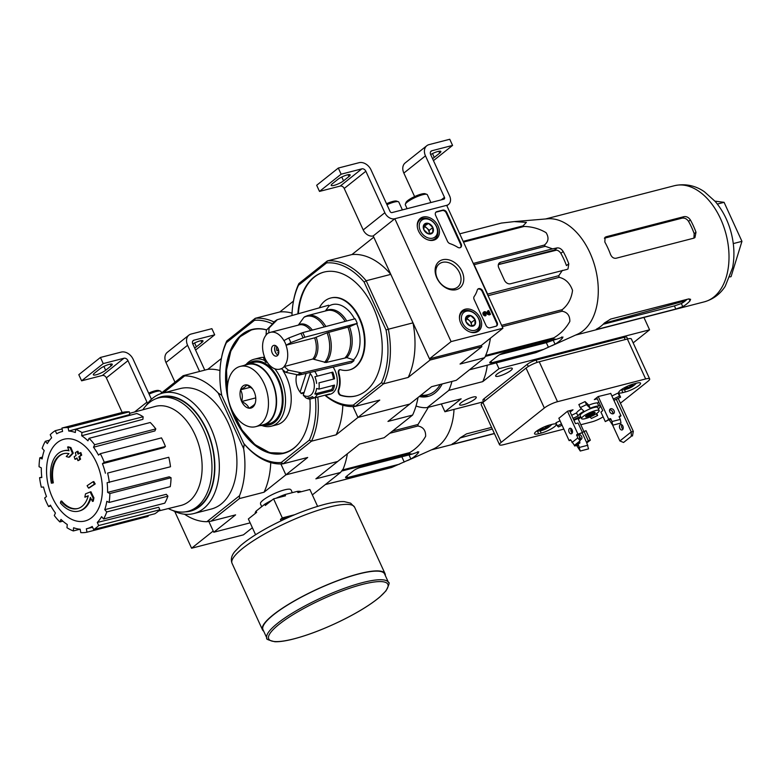 <?xml version="1.0" encoding="UTF-8"?>
<svg xmlns="http://www.w3.org/2000/svg" width="781" height="781" viewBox="0 0 781 781"><rect width="100%" height="100%" fill="white"/><g stroke="black" fill="none" stroke-linecap="round" stroke-linejoin="round"><path stroke-width="1.17" d="M174.759 511.467L191.589 548.233L243.428 534.848L252.37 527.722M184.501 514.21A74.302 46.997 -104.5 0 0 206.877 521.698L239.513 495.71L239.416 498.581L210.977 521.22L235.608 514.864L213.779 532.242L208.859 521.493L213.213 531.012L191.589 548.233M147.629 403.367A8.64 6.443 -128.5 0 1 146.965 402.127L127.977 360.656A3.456 2.577 -128.5 0 0 123.974 358.245L103.238 363.604L100.427 357.464L121.162 352.104A10.368 7.732 -128.5 0 1 133.16 359.309L151.446 399.257M122.197 412.495L106.353 377.867L127.977 360.656M103.238 363.604L81.614 380.825L102.35 375.466A3.456 2.577 -128.5 0 1 106.353 377.867M105.66 370.253L111.068 365.947A7.429 1.562 -24.6 0 0 112.249 364.288A7.429 1.562 -24.6 0 0 107.212 364.981A7.429 1.562 -24.6 0 0 99.929 368.827L94.521 373.123A7.429 1.562 -24.6 0 0 93.339 374.782A7.429 1.562 -24.6 0 0 98.377 374.089A7.429 1.562 -24.6 0 0 105.66 370.253L103.902 366.406M81.614 380.825L78.803 374.675L100.427 357.464M199.585 371.453L187.586 345.261A10.368 7.732 -128.5 0 1 188.904 335.137A10.368 7.732 -128.5 0 1 191.15 334.034L211.885 328.674L214.697 334.824L193.961 340.174A3.456 2.577 -128.5 0 0 193.21 340.545A3.456 2.577 -128.5 0 0 192.77 343.913L204.768 370.116M174.993 382.202L165.963 362.472A10.368 7.732 -128.5 0 1 167.28 352.358L188.904 335.137M195.582 350.044L214.697 334.824M194.625 342.986L196.382 346.823L201.791 342.517A7.429 1.562 -24.6 0 0 202.972 340.858A7.429 1.562 -24.6 0 0 192.79 343.962M196.382 346.823A7.429 1.562 -24.6 0 1 194.645 348.014M161.569 392.892L160.935 391.486A12.096 2.548 155.4 0 0 160.447 391.105L158.68 390.5A10.709 2.255 155.4 0 0 148.644 393.146M160.447 391.105A12.096 2.548 155.4 0 0 149.093 394.112M502.935 328.225L451.096 341.609L394.835 218.729L446.673 205.335L502.935 328.225L481.311 345.436L429.472 358.83L451.096 341.609M429.472 358.83L373.211 235.94L394.835 218.729A8.64 6.443 -128.5 0 1 384.838 212.715L365.85 171.244A3.456 2.577 -128.5 0 0 361.857 168.842L341.121 174.202L338.31 168.052L359.045 162.702A10.368 7.732 -128.5 0 1 371.034 169.907L390.022 211.378A1.728 1.289 -128.5 0 0 392.023 212.578L443.862 199.194A1.728 1.289 -128.5 0 0 444.457 197.32L425.469 155.849A10.368 7.732 -128.5 0 1 426.787 145.735A10.368 7.732 -128.5 0 1 429.023 144.631L449.758 139.272L452.58 145.412L431.834 150.772A3.456 2.577 -128.5 0 0 431.092 151.143A3.456 2.577 -128.5 0 0 430.653 154.511L449.641 195.982A8.64 6.443 -128.5 0 1 448.548 204.417A8.64 6.443 -128.5 0 1 446.673 205.335L394.835 218.729L373.211 235.94A8.64 6.443 -128.5 0 1 363.214 229.936L344.226 188.465L365.85 171.244M489.99 327.786L495.945 326.243A3.456 2.577 -128.5 0 0 496.696 325.882A3.456 2.577 -128.5 0 0 497.136 322.504L482.726 291.03A3.456 2.577 -128.5 0 0 477.982 288.999A3.456 2.577 -128.5 0 0 477.289 290.044A34.559 25.763 -128.5 0 1 474.184 296.507A3.456 2.577 -128.5 0 0 474.126 299.484L485.987 325.384A3.456 2.577 -128.5 0 0 489.99 327.786M461.19 244.004L446.781 212.53A3.456 2.577 -128.5 0 0 442.778 210.128L436.823 211.661A3.456 2.577 -128.5 0 0 436.071 212.032A3.456 2.577 -128.5 0 0 435.632 215.4L447.493 241.309A3.456 2.577 -128.5 0 0 449.973 243.623A34.559 25.763 -128.5 0 1 457.715 247.294A3.456 2.577 -128.5 0 0 460.751 247.372A3.456 2.577 -128.5 0 0 461.19 244.004L460.653 244.433A3.456 2.577 -128.5 0 1 460.458 247.567M442.612 259.761A16.811 12.535 -128.5 0 1 463.787 279.354A16.811 12.535 -128.5 0 1 441.948 284.997A16.811 12.535 -128.5 0 1 442.612 259.761M465.242 309.198A13.033 9.714 -128.5 0 1 479.407 316.549A13.033 9.714 -128.5 0 1 478.509 331.095A13.033 9.714 -128.5 0 1 462.948 326.829A13.033 9.714 -128.5 0 1 462.284 310.711A13.033 9.714 -128.5 0 1 465.242 309.198M423.048 217.04A13.033 9.714 -128.5 0 1 437.214 224.391A13.033 9.714 -128.5 0 1 436.315 238.927A13.033 9.714 -128.5 0 1 420.754 234.671A13.033 9.714 -128.5 0 1 420.09 218.553A13.033 9.714 -128.5 0 1 423.048 217.04M442.378 262.377A14.8 11.032 -128.5 0 1 458.398 270.607A14.8 11.032 -128.5 0 1 457.627 287.115A14.8 11.032 -128.5 0 1 439.771 282.41A14.8 11.032 -128.5 0 1 439.186 263.958A14.8 11.032 -128.5 0 1 442.378 262.377M435.827 212.276A3.456 2.577 -128.5 0 1 436.276 212.09L442.241 210.558A3.456 2.577 -128.5 0 1 446.244 212.959L460.653 244.433M477.728 289.234A3.456 2.577 -128.5 0 1 482.18 291.459L496.589 322.934A3.456 2.577 -128.5 0 1 496.404 326.067M490.488 314.313L489.17 314.948L490.488 314.313L488.769 310.584L487.998 310.779L489.189 313.396L485.255 311.765A2.07 1.542 -128.5 0 0 483.917 311.941A2.07 1.542 -128.5 0 0 483.81 314.255A2.07 1.542 -128.5 0 0 486.055 315.407L485.636 314.479A1.035 0.771 -128.5 0 1 484.562 312.751A1.035 0.771 -128.5 0 1 485.206 312.654L489.707 314.518M488.281 313.015L487.451 311.209L487.998 310.779M486.055 315.407L485.518 315.836A2.07 1.542 -128.5 0 1 483.273 314.684A2.07 1.542 -128.5 0 1 483.38 312.371A2.07 1.542 -128.5 0 1 483.683 312.195M484.366 313.054A1.035 0.771 -128.5 0 1 484.659 313.083L485.206 312.654M489.17 314.948L484.659 313.083M470.679 315.592L475.033 319.624L474.907 324.808L470.416 325.97L466.062 321.938L466.189 316.754L470.679 315.592A5.984 4.461 -128.5 0 1 475.033 319.624A5.984 4.461 -128.5 0 1 474.907 324.808A5.984 4.461 -128.5 0 1 470.416 325.97A5.984 4.461 -128.5 0 1 466.062 321.938A5.984 4.461 -128.5 0 1 466.189 316.754A5.984 4.461 -128.5 0 1 470.679 315.592L465.779 318.804M466.189 311.258A10.709 7.986 -128.5 0 1 479.69 323.744A10.709 7.986 -128.5 0 1 465.769 327.346A10.709 7.986 -128.5 0 1 466.189 311.258M459.531 319.029A12.096 9.021 -128.5 0 1 462.293 311.892A12.096 9.021 -128.5 0 1 464.9 310.604A12.096 9.021 -128.5 0 1 477.992 317.33A12.096 9.021 -128.5 0 1 477.357 330.822A12.096 9.021 -128.5 0 1 469.791 331.915M471.343 325.911L471.363 325.091A5.184 3.866 -128.5 0 1 471.265 325.921M465.759 318.941A5.184 3.866 -128.5 0 1 469.254 320.483L467.077 318.463M469.254 320.483A5.184 3.866 -128.5 0 1 471.363 325.091L471.431 322.494L469.254 320.483M471.431 322.494L475.033 319.624M428.486 223.434L432.84 227.466L432.703 232.65L428.213 233.812L423.858 229.78L423.995 224.596L428.486 223.434A5.984 4.461 -128.5 0 1 432.84 227.466A5.984 4.461 -128.5 0 1 432.703 232.65A5.984 4.461 -128.5 0 1 428.213 233.812A5.984 4.461 -128.5 0 1 423.858 229.78A5.984 4.461 -128.5 0 1 423.995 224.596A5.984 4.461 -128.5 0 1 428.486 223.434L423.585 226.636M423.995 219.1A10.709 7.986 -128.5 0 1 437.487 231.586A10.709 7.986 -128.5 0 1 423.575 235.179A10.709 7.986 -128.5 0 1 423.995 219.1M417.337 226.871A12.096 9.021 -128.5 0 1 420.1 219.734A12.096 9.021 -128.5 0 1 422.706 218.446A12.096 9.021 -128.5 0 1 435.798 225.162A12.096 9.021 -128.5 0 1 435.163 238.654A12.096 9.021 -128.5 0 1 427.597 239.747M429.15 233.744L429.169 232.923A5.184 3.866 -128.5 0 1 429.062 233.763M423.566 226.773A5.184 3.866 -128.5 0 1 427.061 228.316L424.884 226.305M427.061 228.316A5.184 3.866 -128.5 0 1 429.169 232.923L429.238 230.336L427.061 228.316M429.238 230.336L432.84 227.466M341.121 174.202L319.497 191.413L340.233 186.063A3.456 2.577 -128.5 0 1 344.226 188.465M343.542 180.841L348.951 176.535A7.429 1.562 -24.6 0 0 350.132 174.885A7.429 1.562 -24.6 0 0 345.095 175.579A7.429 1.562 -24.6 0 0 337.802 179.415L332.394 183.72A7.429 1.562 -24.6 0 0 331.212 185.38A7.429 1.562 -24.6 0 0 336.25 184.687A7.429 1.562 -24.6 0 0 343.542 180.841L341.785 177.004M319.497 191.413L316.676 185.273L338.31 168.052M414.604 196.578L403.845 173.07A10.368 7.732 -128.5 0 1 405.163 162.946L426.787 145.735M433.455 160.642L452.58 145.412M432.508 153.574L434.265 157.42L439.674 153.115A7.429 1.562 -24.6 0 0 440.855 151.455A7.429 1.562 -24.6 0 0 430.673 154.56M434.265 157.42A7.429 1.562 -24.6 0 1 432.528 158.602M430.907 202.543L427.324 194.723A12.096 2.548 155.4 0 0 426.836 194.342L425.069 193.727A10.709 2.255 155.4 0 0 414.828 196.48A10.709 2.255 155.4 0 0 406.042 202.445L405.359 204.173A12.096 2.548 155.4 0 0 405.329 204.788L407.106 208.683M426.836 194.342A12.096 2.548 155.4 0 0 415.267 197.447A12.096 2.548 155.4 0 0 405.359 204.173M402.391 209.904L398.808 202.084A12.096 2.548 155.4 0 0 398.32 201.703L396.563 201.098A10.709 2.255 155.4 0 0 386.527 203.743M398.32 201.703A12.096 2.548 155.4 0 0 386.966 204.71M454.015 409.4A59.961 37.927 75.5 0 1 442.066 442.651A59.961 37.927 75.5 0 1 433.289 449.036L407.594 460.556M325.326 484.571L391.779 467.409L410.865 458.964A64.53 40.807 -104.5 0 0 418.069 453.224L418.782 451.808L412.183 454.103L409.039 453.663A67.049 42.408 75.5 0 0 409.703 452.609C416.517 448.528 421.838 443.081 425.645 436.286C425.801 430.429 423.224 427.002 417.913 426.006A67.049 42.408 75.5 0 0 418.04 424.464L428.378 407.291M391.779 467.409A67.049 42.408 75.5 0 1 390.764 467.692L325.277 484.601M412.183 454.103L360.197 467.526A5.184 1.093 155.4 0 0 353.608 470.679L346.393 476.42A5.184 1.093 155.4 0 0 345.573 477.572A5.184 1.093 155.4 0 0 347.584 477.572L399.569 464.148M392.521 431.053L418.04 424.464M389.729 433.279L417.913 426.006M342.41 469.986L409.703 452.609M341.58 471.089L409.039 453.663M51.361 483.175A31.103 19.671 75.5 0 1 63.261 450.891A31.103 19.671 75.5 0 1 69.04 450.744A119.132 83.108 -141.8 0 1 67.596 447.035A116.047 30.361 -1.7 0 0 70.124 447.757A118.614 82.747 38.2 0 0 72.487 453.341A119.63 40.27 148.5 0 0 68.738 457.246A118.39 30.976 178.3 0 1 66.248 456.534A119.19 40.124 -31.5 0 1 68.953 453.624A28.341 17.924 75.5 0 0 63.427 453.702A28.341 17.924 75.5 0 0 52.561 483.029A120.957 5.291 167.6 0 1 51.361 483.175M63.261 450.891L64.032 450.696A31.103 19.671 75.5 0 1 68.894 450.403M63.817 453.615A28.341 17.924 75.5 0 0 53.342 482.824L52.561 483.029M67.596 447.035L68.367 446.839A116.047 30.361 -1.7 0 0 70.905 447.562A118.614 82.747 38.2 0 0 73.268 453.136A119.63 40.27 148.5 0 0 69.519 457.041L68.738 457.246M73.268 453.136L72.487 453.341M70.905 447.562L70.124 447.757M88.224 495.896A119.19 9.265 161.9 0 0 85.617 496.96L84.846 497.165A118.39 71.53 -52.7 0 1 85.51 493.865A119.63 9.304 -18.1 0 1 90.186 491.981L90.957 491.786A118.614 91.416 66.5 0 0 93.935 497.858A116.047 70.114 127.3 0 0 93.261 501.207L92.49 501.412A119.132 91.816 -113.5 0 1 90.411 497.438A31.103 19.671 75.5 0 1 78.813 511.125A31.103 19.671 75.5 0 1 60.42 502.964A120.957 53.42 -38.2 0 1 60.889 501.207L61.67 501.012A28.341 17.924 75.5 0 0 77.983 508.48M90.869 498.337A31.103 19.671 75.5 0 1 79.594 510.92L78.813 511.125M93.935 497.858L93.154 498.053A116.047 70.114 127.3 0 0 92.49 501.412M90.186 491.981A118.614 91.416 66.5 0 0 93.154 498.053M60.889 501.207A28.341 17.924 75.5 0 0 77.592 508.587A28.341 17.924 75.5 0 0 88.253 495.769A119.19 9.265 161.9 0 0 84.846 497.165M93.017 481.77L93.798 481.565A117.257 87.413 51.5 0 0 95.214 483.947A119.669 25.177 155.4 0 0 89.298 487.9L88.526 488.096A119.112 88.79 -128.5 0 1 87.111 485.714A120.049 25.256 -24.6 0 1 93.017 481.77A117.257 87.413 51.5 0 0 94.433 484.152A119.669 25.177 155.4 0 0 88.526 488.096M95.214 483.947L94.433 484.152M77.055 458.232A120.049 25.256 155.4 0 0 75.796 459.091L75.015 459.296A119.112 88.79 -128.5 0 1 74.175 456.768A119.669 25.177 -24.6 0 1 76.128 455.43A118.556 88.38 -128.5 0 1 75.298 452.726A119.2 25.08 -24.6 0 1 77.192 451.467A117.96 87.941 51.5 0 0 78.022 454.171A119.669 25.177 -24.6 0 1 80.092 452.814A117.257 87.413 51.5 0 0 80.921 455.343A120.049 25.256 155.4 0 0 78.861 456.7A117.96 87.941 51.5 0 0 79.808 459.374A120.372 25.324 155.4 0 0 77.915 460.644A118.556 88.38 -128.5 0 1 76.968 457.969A120.049 25.256 155.4 0 0 75.015 459.296M80.092 452.814L80.873 452.609A117.257 87.413 51.5 0 0 81.702 455.147A120.049 25.256 155.4 0 0 79.642 456.504A117.96 87.941 51.5 0 0 80.58 459.179A120.372 25.324 155.4 0 0 78.696 460.439L77.915 460.644M80.58 459.179L79.808 459.374M79.642 456.504L78.861 456.7M81.702 455.147L80.921 455.343M78.715 453.712A117.96 87.941 51.5 0 1 77.963 451.262L77.192 451.467M213.779 532.242L250.145 522.85M312.351 494.9L340.506 472.476L343.201 468.932A74.302 46.997 -104.5 0 0 347.369 453.771M340.506 472.476L315.885 478.841L337.704 461.464L285.866 474.848L280.877 463.953L285.866 474.848L264.037 492.225A74.302 46.997 -104.5 0 0 270.753 462.606M260.503 502.993A16.811 3.534 -24.6 0 1 274.268 493.631A16.811 3.534 -24.6 0 1 290.356 489.326M239.416 498.581L264.037 492.225M221.374 358.518L207.785 369.345L183.154 375.7L160.456 393.78M145.715 406.042A62.207 39.343 75.5 0 1 152.881 398.037A62.207 39.343 75.5 0 1 162.643 393.107L180.216 388.567A62.207 39.343 75.5 0 1 233.87 438.961A62.207 39.343 75.5 0 1 211.329 509.027L193.756 513.566A62.207 39.343 75.5 0 1 172.679 510.452M239.513 495.71A74.302 46.997 -104.5 0 0 243.652 448.636L218.172 392.999A74.302 46.997 -104.5 0 0 184.667 375.895L163.258 392.941M218.172 392.999L221.736 395.323M381.411 382.729L383.588 383.793L355.15 406.432L353.324 405.095L381.411 382.729A72.574 45.903 75.5 0 0 386.048 329.972L388.382 329.211A74.302 46.997 75.5 0 1 383.588 383.793L408.209 377.428L430.038 360.061L481.877 346.666L460.048 364.044L484.679 357.688L456.241 380.327L431.61 386.683L409.791 404.06L357.952 417.454L409.791 404.06L387.962 421.437L412.593 415.082L384.154 437.721L359.533 444.086L337.704 461.464L285.866 474.848L307.685 457.471L283.064 463.826L311.502 441.187L309.325 440.123L281.238 462.489L283.064 463.826A74.302 46.997 75.5 0 1 244.209 443.998L243.652 448.636M219.978 370.526A74.302 46.997 -104.5 0 0 207.785 369.345M183.154 375.7L184.667 375.895M210.977 521.22L206.877 521.698M162.643 393.107A62.207 39.343 75.5 0 1 216.298 443.501A62.207 39.343 75.5 0 1 193.756 513.566M142.825 409.781A58.585 37.049 75.5 0 1 149.386 402.547A58.585 37.049 75.5 0 1 158.572 397.9A58.585 37.049 75.5 0 1 209.093 445.355A58.585 37.049 75.5 0 1 187.87 511.34A58.585 37.049 75.5 0 1 168.335 508.568M158.572 397.9L161.169 397.236A58.585 37.049 75.5 0 1 211.69 444.692A58.585 37.049 75.5 0 1 190.457 510.667L187.87 511.34M156.083 398.691A59.034 37.332 75.5 0 1 211.963 444.614A59.034 37.332 75.5 0 1 185.302 511.848M96.473 462.596A42.213 26.7 75.5 0 1 91.641 517.647A42.213 26.7 75.5 0 1 52.454 497.643A42.213 26.7 75.5 0 1 57.286 442.602A42.213 26.7 75.5 0 1 96.473 462.596M68.132 427.627L129.304 411.831L129.802 414.565L68.748 431.024L68.132 427.627A53.567 33.876 -104.5 0 0 61.963 428.047L62.578 431.444A50.111 31.699 75.5 0 0 61.728 431.659A50.111 31.699 75.5 0 0 56.691 433.777L55.275 430.692A53.567 33.876 -104.5 0 0 50.228 434.714L51.644 437.799A50.111 31.699 75.5 0 0 47.338 443.588L45.337 441.285A53.567 33.876 -104.5 0 0 42.184 448.284L44.185 450.588A50.111 31.699 75.5 0 0 42.115 458.955L39.831 457.793A53.567 33.876 -104.5 0 0 39.05 466.716L41.325 467.878A50.111 31.699 75.5 0 0 41.813 477.542L39.597 477.699A53.567 33.876 -104.5 0 0 41.305 487.178L43.521 487.032A50.111 31.699 75.5 0 0 46.489 496.531L44.673 497.975A53.567 33.876 -104.5 0 0 48.617 506.576L50.423 505.131A50.111 31.699 75.5 0 0 55.422 513.019L54.289 515.528A53.567 33.876 -104.5 0 0 59.854 521.942L60.986 519.424A50.111 31.699 75.5 0 0 67.254 524.5L66.971 527.702A53.567 33.876 -104.5 0 0 73.326 530.943L73.599 527.741A50.111 31.699 75.5 0 0 80.179 529.215L80.794 532.622A53.567 33.876 -104.5 0 0 86.964 532.203L86.349 528.796A50.111 31.699 75.5 0 0 86.789 528.698L92.607 527.263M93.652 529.557A53.567 33.876 -104.5 0 0 98.699 525.535L159.871 509.739A53.567 33.876 -104.5 0 1 154.823 513.761L93.652 529.557L92.236 526.472A50.111 31.699 75.5 0 1 86.789 528.698M98.699 525.535L97.283 522.45L158.738 507.26L159.871 509.739M103.59 518.965A53.567 33.876 -104.5 0 0 106.743 511.955L167.915 496.16A53.567 33.876 -104.5 0 1 164.762 503.169L103.59 518.965L101.598 516.661A50.111 31.699 75.5 0 1 97.283 522.45M106.743 511.955L104.752 509.661L166.314 494.314L167.915 496.16M109.096 502.456A53.567 33.876 -104.5 0 0 109.877 493.533L171.049 477.738A53.567 33.876 -104.5 0 1 170.268 486.661L109.096 502.456L106.821 501.295A50.111 31.699 75.5 0 1 104.752 509.661M109.877 493.533L107.602 492.372L169.223 476.8L171.049 477.738M109.33 482.551A53.567 33.876 -104.5 0 0 107.622 473.061L168.794 457.266A53.567 33.876 -104.5 0 1 170.502 466.755L107.114 482.697A50.111 31.699 75.5 0 1 107.602 492.372M107.622 473.061L168.794 457.266M102.438 463.719L104.254 462.274L165.426 446.478L163.971 447.64L102.438 463.719A50.111 31.699 75.5 0 1 105.406 473.218M104.254 462.274A53.567 33.876 -104.5 0 0 100.31 453.673L98.504 455.118A50.111 31.699 75.5 0 0 93.515 447.23L94.638 444.721A53.567 33.876 -104.5 0 0 89.073 438.307L87.941 440.816A50.111 31.699 75.5 0 0 81.683 435.749L81.956 432.547A53.567 33.876 -104.5 0 0 75.611 429.306L75.327 432.508A50.111 31.699 75.5 0 0 68.748 431.024M129.587 413.354L155.292 406.423A51.146 32.353 75.5 0 1 199.624 447.806A51.146 32.353 75.5 0 1 180.87 505.473L158.582 510.969M81.956 432.547L143.128 416.751L142.903 419.329L81.683 435.749M94.638 444.721L155.809 428.915L154.902 430.936L93.515 447.23M147.98 515.528L148.136 516.407L86.964 532.203M80.023 529.206L73.326 530.943M62.87 521.161L59.854 521.942M50.892 505.99L48.617 506.576M41.764 477.142L39.597 477.699M42.438 457.119L39.831 457.793M49.593 440.181L45.337 441.285M62.129 428.925L55.275 430.692M129.304 411.831A53.567 33.876 -104.5 0 0 123.134 412.251L61.963 428.047M143.128 416.751A53.567 33.876 -104.5 0 0 136.782 413.51L75.611 429.306M155.809 428.915A53.567 33.876 -104.5 0 0 150.245 422.511L89.073 438.307M165.426 446.478A53.567 33.876 -104.5 0 0 161.482 437.877L100.31 453.673M491.581 427.392L466.521 433.865L460.273 437.76A59.961 37.927 75.5 0 1 453.058 443.501C451.467 444.35 451.75 444.487 453.907 443.911L494.363 433.465M453.058 443.501C451.467 444.35 451.75 444.487 453.907 443.911L453.585 443.208M492.333 429.042L460.087 437.956M301.202 491.737A25.578 5.379 155.4 0 0 297.395 491.347L284.948 494.558L285.514 495.789L273.584 498.864L282.312 517.91L280.418 519.424L281.062 520.82M273.584 498.864L265.296 505.463L264.739 504.233L256.09 511.125L256.646 512.356L248.358 518.955L255.582 534.741M317.594 506.352L309.881 489.492L297.951 492.577L297.395 491.347M282.312 517.91L294.632 514.728M284.948 494.558A25.578 5.379 155.4 0 0 276.025 498.239M271.817 500.279A25.578 5.379 155.4 0 0 264.739 504.233M256.09 511.125A25.578 5.379 155.4 0 0 255.241 513.478M388.518 582.528L384.584 573.928A66.873 14.068 155.4 0 0 358.645 573.996A66.873 14.068 155.4 0 0 292.914 601.848A66.873 14.068 155.4 0 0 262.972 629.603L266.907 638.204C265.628 638.926 268.283 640.098 274.853 641.728C279.042 641.875 284.509 641.152 291.264 639.551C305.849 635.978 322.065 629.925 339.93 621.364C357.044 613.026 370.311 604.924 379.732 597.084L386.009 590.827C389.055 584.823 389.895 582.06 388.518 582.528A66.873 14.068 155.4 0 0 362.579 582.597A66.873 14.068 155.4 0 0 296.848 610.449A66.873 14.068 155.4 0 0 266.907 638.204M385.306 575.519A67.391 14.175 155.4 0 0 385.053 573.703A67.391 14.175 155.4 0 0 358.918 573.781A67.391 14.175 155.4 0 0 292.67 601.848A67.391 14.175 155.4 0 0 262.494 629.818A67.391 14.175 155.4 0 0 263.705 631.194M280.418 519.424L288.765 517.266M281.238 462.489A72.574 45.903 75.5 0 1 243.682 443.325L221.755 395.44A72.574 45.903 75.5 0 1 221.091 360.197L221.277 359.123A74.302 46.997 75.5 0 1 226.802 340.946L226.383 342.683L254.479 320.317L255.241 318.306L279.862 311.941L293.461 301.115M226.802 340.946L255.241 318.306A74.302 46.997 75.5 0 1 273.965 321.957M309.92 399.071A63.935 40.436 75.5 0 1 283.845 453.312A63.935 40.436 75.5 0 1 228.706 401.512A63.935 40.436 75.5 0 1 251.872 329.494A63.935 40.436 75.5 0 1 266.624 329.885M254.479 320.317A72.574 45.903 75.5 0 1 272.247 323.754M221.091 360.197A72.574 45.903 75.5 0 1 226.383 342.683M315.407 397.666A72.574 45.903 75.5 0 1 309.325 440.123M244.209 443.998L243.682 443.325M324.857 395.225A74.302 46.997 75.5 0 0 355.15 406.432L379.771 400.077L357.952 417.454L352.963 406.559L357.952 417.454L336.123 434.832L311.502 441.187A74.302 46.997 75.5 0 0 317.799 397.051M279.862 311.941A74.302 46.997 75.5 0 1 292.055 313.132M342.839 405.212A74.302 46.997 75.5 0 1 336.123 434.832M412.593 415.082A74.302 46.997 -104.5 0 0 418.02 397.519M232.279 410.718L242.012 430.058L254.996 444.643L269.67 452.687L284.235 453.205A63.935 40.436 75.5 0 1 245.83 435.115M227.417 363.819A63.935 40.436 75.5 0 1 252.263 329.397L239.767 336.904L230.825 351.04L226.529 370.096L227.369 391.73M283.064 370.829A34.559 21.858 75.5 0 1 286.393 376.92A34.559 21.858 75.5 0 1 277.021 424.727L271.31 426.201A34.559 21.858 75.5 0 1 261.84 425.489M246.093 364.493A34.559 21.858 75.5 0 1 254.03 359.28L259.731 357.805A34.559 21.858 75.5 0 1 263.343 357.366M274.844 368.817A34.559 21.858 75.5 0 1 280.691 378.394A34.559 21.858 75.5 0 1 271.31 426.201M254.03 359.28A34.559 21.858 75.5 0 1 264.613 360.451M248.065 363.848A32.831 20.765 75.5 0 1 278.495 379.439A32.831 20.765 75.5 0 1 281.414 411.851A32.831 20.765 75.5 0 1 263.88 425.089M419.26 396.523A44.927 28.419 -104.5 0 0 428.134 396.416A44.927 28.419 -104.5 0 0 442.144 383.969M451.935 381.44A55.832 35.311 75.5 0 1 448.811 390.383L427.187 407.604A55.832 35.311 75.5 0 1 416.029 405.993M579.326 441.45L579.971 442.866L577.647 444.438A0.693 0.517 -128.5 0 1 578.448 444.916L580.263 451.027L588.552 448.88L586.746 442.778A0.693 0.517 -128.5 0 1 586.98 442.026L588.269 440.728L590.338 440.191L585.984 430.673L582.382 432.42M588.269 440.728L583.905 431.2M577.628 442.807L577.901 443.403L574.65 445.99L574.308 445.238M579.971 442.866L577.901 443.403M590.338 440.191L586.785 442.856M580.263 451.027L577.013 446.068A0.693 0.517 51.5 0 0 576.212 445.59L574.65 445.99M610.693 393.331L620.973 415.795L619.274 417.152M620.973 415.795L619.421 416.205A0.693 0.517 51.5 0 0 619.187 416.947L620.309 419.407L612.011 421.545L610.888 419.094A0.693 0.517 51.5 0 0 610.088 418.606L605.295 421.594L600.931 412.075L602.737 410.64L596.782 397.636M608.965 419.778L605.295 421.594M611.972 410.865L612.929 412.954M576.69 434.607L578.77 434.07L580.185 440.767L577.745 437.965L576.69 434.607L582.441 432.537L578.623 434.295M558.835 418.157L569.124 440.63L570.315 439.713L570.852 440.094L574.416 445.355L580.185 440.767M569.124 440.63L570.882 440.172M582.441 432.537L578.077 423.009L575.49 423.683L569.544 410.699M572.473 432.254L570.95 428.935M570.023 411.733L570.843 411.519L570.364 410.484M570.843 411.519L573 409.8L567.562 411.206L558.893 418.294M610.752 393.478L598.1 396.582L594.312 399.599L597.319 398.818M578.321 419.299L580.781 417.337L573.928 420.276M552.216 424.327L549.619 425.001A10.543 2.216 155.4 0 0 539.261 429.394A10.543 2.216 155.4 0 0 534.536 433.767A10.543 2.216 155.4 0 0 538.626 433.758L541.223 433.084A10.543 2.216 155.4 0 0 551.581 428.691A10.543 2.216 155.4 0 0 556.297 424.317A10.543 2.216 155.4 0 0 552.216 424.327M636.466 383.178L633.879 383.852A10.543 2.216 155.4 0 0 623.511 388.245A10.543 2.216 155.4 0 0 618.796 392.618A10.543 2.216 155.4 0 0 622.887 392.609L625.474 391.935A10.543 2.216 155.4 0 0 635.832 387.542A10.543 2.216 155.4 0 0 640.557 383.168A10.543 2.216 155.4 0 0 636.466 383.178M620.426 403.211L648.015 381.235A10.368 2.177 155.4 0 0 649.665 378.931A10.368 2.177 155.4 0 0 645.653 378.941L557.517 401.698A10.368 2.177 155.4 0 0 544.337 408.014L501.158 442.388A10.368 2.177 155.4 0 0 499.508 444.701A10.368 2.177 155.4 0 0 503.53 444.692L563.853 429.111M580.8 424.737L591.656 421.925A10.368 2.177 155.4 0 0 603.117 416.839M581.464 408.775A12.096 2.548 155.4 0 0 576.563 412.915L571.643 415.277M560.055 420.822L555.916 422.804L557.322 425.879L558.444 426.963L562.076 425.225M598.881 402.235L597.406 402.937A12.096 2.548 155.4 0 0 588.786 405.163L585.067 401.571L578.858 404.538L580.263 407.614L583.973 411.216A12.096 2.548 155.4 0 0 577.979 415.99L573.049 418.352M613.925 400.389L620.583 397.197L619.177 394.132L618.064 393.048L611.904 395.996M616.297 399.257L631.243 431.913L631.312 436.306L623.56 442.476L619.889 440.953L631.243 431.913L633.323 431.385L618.191 398.349M623.56 442.476L631.312 436.306M632.464 436.003L633.323 431.385M612.646 425.137L619.889 440.953M588.786 405.163L590.192 408.238L586.472 404.636L585.067 401.571M576.563 412.915L577.979 415.99M561.461 423.898L557.322 425.879M573.654 419.68L579.092 417.074A12.096 2.548 155.4 0 0 580.791 416.956M589.958 417.015L591.432 418.44L597.65 415.463L596.01 413.881M597.65 415.463L596.704 413.413M598.392 408.902A12.096 2.548 155.4 0 0 599.935 407.086L600.901 406.628M597.406 402.937L598.822 406.013A12.096 2.548 155.4 0 0 590.192 408.238M620.583 397.197L619.47 396.123L613.319 399.062M600.286 405.3L598.822 406.013M619.47 396.123L618.064 393.048M463.153 404.763A9.157 1.923 155.4 0 0 472.154 400.946A9.157 1.923 155.4 0 0 476.254 397.148A9.157 1.923 155.4 0 0 467.126 399.208A9.157 1.923 155.4 0 0 459.599 404.773A9.157 1.923 155.4 0 0 463.153 404.763M499.196 376.061A9.157 1.923 155.4 0 0 508.197 372.254A9.157 1.923 155.4 0 0 512.297 368.447A9.157 1.923 155.4 0 0 503.169 370.506A9.157 1.923 155.4 0 0 495.642 376.071A9.157 1.923 155.4 0 0 499.196 376.061M448.811 390.383L482.765 381.616L498.981 368.7L649.577 329.816L633.166 342.879M427.187 407.604L461.141 398.837L444.916 411.753L483.595 401.756M627.612 338.944L626.87 337.333A6.912 1.455 155.4 0 0 624.195 337.333L536.059 360.1A6.912 1.455 155.4 0 0 527.273 364.307L484.025 398.74A6.912 1.455 155.4 0 0 482.922 400.282L483.634 401.844M649.577 329.816L643.915 317.437M498.981 368.7L496.316 362.872M444.916 411.753L441.343 403.943M649.665 378.931L631.38 338.993A10.368 2.177 155.4 0 0 627.368 339.003L539.232 361.759A10.368 2.177 155.4 0 0 526.052 368.076L482.873 402.459A10.368 2.177 155.4 0 0 481.223 404.763L499.508 444.701M586.472 404.636L580.263 407.614M599.164 410.581L597.758 407.516A9.675 2.04 155.4 0 0 588.103 409.693A9.675 2.04 155.4 0 0 580.156 415.57L581.562 418.636A9.675 2.04 155.4 0 0 585.311 418.626A9.675 2.04 155.4 0 0 594.829 414.604A9.675 2.04 155.4 0 0 599.164 410.581A9.675 2.04 155.4 0 0 589.518 412.758A9.675 2.04 155.4 0 0 581.562 418.636M587.654 416.761A5.184 1.093 155.4 0 0 593.179 414.35A5.184 1.093 155.4 0 0 594.868 412.29A5.184 1.093 155.4 0 0 589.909 413.618A5.184 1.093 155.4 0 0 585.662 416.507A5.184 1.093 155.4 0 0 587.654 416.761M586.365 415.707A4.247 0.898 155.4 0 0 587.761 415.541A4.247 0.898 155.4 0 0 593.804 412.3M622.838 426.035A2.851 1.806 75.5 0 1 622.067 429.98A2.851 1.806 75.5 0 1 619.86 428.408A2.851 1.806 75.5 0 1 620.641 424.464A2.851 1.806 75.5 0 1 622.838 426.035M621.813 424.727A2.851 1.806 -104.5 0 0 621.94 427.871A2.851 1.806 -104.5 0 0 622.965 429.179M624.517 388.518A20.033 12.672 -104.5 0 0 625.913 387.405A20.696 15.425 51.5 0 0 629.193 387.21A20.696 13.092 -104.5 0 0 631.019 384.955A20.033 14.937 51.5 0 0 633.03 384.437A20.696 13.092 75.5 0 1 631.204 386.693A20.696 15.425 51.5 0 0 633.947 385.326A20.033 12.672 75.5 0 1 632.678 386.351A20.033 12.672 75.5 0 1 632.551 386.439A20.696 15.425 -128.5 0 1 632.376 386.556A20.696 15.425 -128.5 0 1 629.808 387.806A20.696 13.092 75.5 0 1 627.934 388.733A20.696 13.092 75.5 0 1 627.446 388.889A20.033 14.937 -128.5 0 1 626.713 389.114A20.033 14.937 -128.5 0 1 625.435 389.407A20.696 13.092 -104.5 0 0 627.797 388.323A20.696 15.425 -128.5 0 1 624.517 388.518M540.003 429.726A20.033 12.672 -104.5 0 0 541.399 428.613A20.696 15.425 51.5 0 0 544.679 428.427A20.696 13.092 -104.5 0 0 546.505 426.172A20.033 14.937 51.5 0 0 548.516 425.655A20.696 13.092 75.5 0 1 546.69 427.91A20.696 15.425 51.5 0 0 549.433 426.543A20.033 12.672 75.5 0 1 548.164 427.568A20.033 12.672 75.5 0 1 548.037 427.656A20.696 15.425 -128.5 0 1 547.862 427.763A20.696 15.425 -128.5 0 1 545.294 429.023A20.696 13.092 75.5 0 1 543.42 429.94A20.696 13.092 75.5 0 1 542.932 430.097A20.033 14.937 -128.5 0 1 542.199 430.331A20.033 14.937 -128.5 0 1 540.921 430.624A20.696 13.092 -104.5 0 0 543.283 429.54A20.696 15.425 -128.5 0 1 540.003 429.726M627.377 387.405L627.797 388.323M629.427 386.985L629.808 387.806M630.657 385.502L631.204 386.693M542.863 428.623L543.283 429.54M544.913 428.193L545.294 429.023M546.144 426.719L546.69 427.91M578.594 434.509A2.851 2.128 -128.5 0 1 581.513 436.276A2.851 2.128 -128.5 0 1 581.279 439.322A2.851 2.128 -128.5 0 1 580.664 439.625A2.851 2.128 -128.5 0 1 580.058 439.683M586.463 442.163L582.157 432.762M577.774 418.118L583.807 431.288M587.868 445.238L579.58 447.376M580.381 439.674A2.851 2.128 51.5 0 0 579.424 436.579M613.105 413.793A2.851 2.128 51.5 0 0 613.72 413.491A2.851 2.128 51.5 0 0 613.602 409.937A2.851 2.128 51.5 0 0 610.166 409.029A2.851 2.128 51.5 0 0 610.02 412.212A2.851 2.128 51.5 0 0 613.105 413.793M598.246 396.543L608.536 419.016M620.309 419.407L620.993 423.048L612.704 425.196L609.444 420.237A0.693 0.517 51.5 0 0 608.653 419.758L610.088 418.606M612.011 421.545L612.704 425.196M612.821 413.842A2.851 2.128 51.5 0 0 612.167 411.089A2.851 2.128 51.5 0 0 609.619 409.83M572.122 429.862A2.851 1.806 75.5 0 1 571.35 433.806A2.851 1.806 75.5 0 1 568.89 431.493A2.851 1.806 75.5 0 1 569.925 428.281A2.851 1.806 75.5 0 1 572.122 429.862M577.745 437.965L571.975 442.554M567.484 411.265L577.774 433.738M571.096 428.554A2.851 1.806 -104.5 0 0 571.223 431.688A2.851 1.806 -104.5 0 0 572.248 432.996M487.256 365.205A55.832 35.311 75.5 0 1 482.765 381.616M254.079 391.535L254.147 391.681A11.92 7.537 -104.5 0 1 255.582 401.678A11.92 7.537 -104.5 0 1 255.231 403.191L255.192 403.328A11.92 7.537 -104.5 0 1 249.051 408.219L248.934 408.199A11.92 7.537 -104.5 0 1 241.719 401.58L241.651 401.434A11.92 7.537 -104.5 0 1 240.568 389.924L240.607 389.787A11.92 7.537 -104.5 0 1 246.747 384.896L246.864 384.906A11.92 7.537 -104.5 0 1 252.136 388.352A11.92 7.537 -104.5 0 1 254.079 391.535M235.237 368.905A31.103 19.671 -104.5 0 0 230.092 405.554A31.103 19.671 -104.5 0 0 255.68 426.67A31.103 19.671 -104.5 0 0 266.946 391.632A31.103 19.671 -104.5 0 0 240.118 366.435A31.103 19.671 -104.5 0 0 235.237 368.905M246.747 384.896C246.22 386.126 244.18 387.757 240.607 389.787M252.448 388.753L246.864 384.906M249.051 408.219C252.614 406.198 254.655 404.568 255.192 403.328M241.719 401.58C245.624 403.386 248.036 405.593 248.934 408.199M240.568 389.924C242.442 393.341 242.803 397.178 241.651 401.434M255.68 426.67L263.451 424.669A31.103 19.671 -104.5 0 0 274.727 389.631A31.103 19.671 -104.5 0 0 247.899 364.434L240.118 366.435M250.76 387.191L240.558 389.826M255.738 397.89L241.651 401.522M259.956 425.567A31.621 20.003 -104.5 0 0 263.578 425.167L269.279 423.692A31.621 20.003 -104.5 0 0 274.248 421.184A31.621 20.003 -104.5 0 0 279.471 383.92A31.621 20.003 -104.5 0 0 253.474 362.452L247.762 363.926A31.621 20.003 -104.5 0 0 244.404 365.332M263.578 425.167A31.621 20.003 -104.5 0 0 268.547 422.658A31.621 20.003 -104.5 0 0 273.77 385.394A31.621 20.003 -104.5 0 0 247.762 363.926M459.716 233.831L501.334 223.083L514.249 221.599L526.394 222.37L523.016 225.885A67.049 42.408 75.5 0 1 524.11 226.451C532.076 226.656 539.398 228.726 546.075 232.67C549.102 237.551 548.545 241.68 544.396 245.049A67.049 42.408 75.5 0 1 545.284 246.308L552.558 248.846L500.572 262.27A5.184 3.866 51.5 0 0 499.45 262.826A5.184 3.866 51.5 0 0 498.795 267.883L504.419 280.174A5.184 3.866 51.5 0 0 510.423 283.776L566.977 269.425L568.002 268.937L568.793 263.783A64.53 40.807 -104.5 0 0 563.169 251.492L560.865 253.327C559.137 250.779 556.99 249.695 554.432 250.066L498.385 264.544M562.408 270.353L558.747 275.722A67.049 42.408 75.5 0 1 559.176 277.333C565.503 278.846 569.964 283.2 572.541 290.405C571.467 298.557 568.021 304.98 562.213 309.676A67.049 42.408 75.5 0 1 562.076 311.219C567.338 312.185 569.925 315.592 569.837 321.421C566.088 328.205 560.768 333.672 553.866 337.822A67.049 42.408 75.5 0 1 553.202 338.876L556.355 339.305L562.955 337.021L562.242 338.427L561.588 336.992M514.62 221.57L547.647 218.797A59.961 37.927 75.5 0 1 592.935 260.18A59.961 37.927 75.5 0 1 586.228 327.864A59.961 37.927 75.5 0 1 577.462 334.239L551.767 345.768M556.355 339.305L504.37 352.739A5.184 1.093 155.4 0 0 497.77 355.892L490.566 361.632A5.184 1.093 155.4 0 0 489.746 362.784A5.184 1.093 155.4 0 0 491.747 362.774L543.742 349.351L555.037 344.167A64.53 40.807 -104.5 0 0 562.242 338.427M543.742 349.351L535.951 352.612A67.049 42.408 75.5 0 1 534.936 352.895L469.449 369.813M552.558 248.846L557.126 247.919C559.45 247.714 561.461 248.905 563.169 251.492M463.162 241.349L523.016 225.885M463.504 242.1L524.11 226.451M473.266 263.422L544.396 245.049M473.296 263.48A67.049 42.408 75.5 0 1 474.135 264.681L545.284 246.308M488.018 295.638A67.049 42.408 75.5 0 0 487.608 294.095L558.747 275.722M488.047 295.706L559.176 277.333M501.617 325.326L562.213 309.676M502.232 326.673L562.076 311.219M485.684 355.433L553.866 337.822M485.255 356.419L553.202 338.876M469.488 369.774L535.951 352.612M487.608 294.095L474.135 264.681M499.557 354.73L546.309 342.664L553.241 340.243A60.137 38.035 -104.5 0 0 553.651 340.008M556.687 250.115L498.366 264.622M568.793 263.783L566.489 265.618A60.137 38.035 -104.5 0 0 560.865 253.327M606.183 236.75L605.099 237.287L604.836 242.022A59.961 37.927 75.5 0 1 610.469 254.303C611.738 257.222 613.593 258.54 616.033 258.257L693.792 238.176L694.934 237.6L695.998 232.221A59.961 37.927 -104.5 0 0 690.375 219.93L688.559 221.374C686.821 218.836 684.664 217.762 682.106 218.143L604.377 238.215L606.183 236.75L683.941 216.669C686.499 216.298 688.647 217.382 690.375 219.93M675.838 309.032L598.08 329.113C595.923 329.699 595.639 329.562 597.231 328.703A59.961 37.927 75.5 0 0 604.435 322.973L610.693 319.068L688.452 298.986L690.599 299.289L689.974 300.88A59.961 37.927 -104.5 0 1 682.77 306.621L675.838 309.032L674.403 305.898L681.354 303.526A56.505 35.741 -104.5 0 0 687.046 299.357M597.758 328.41L598.08 329.113C595.923 329.699 595.639 329.562 597.231 328.703M693.899 238.146L694.192 233.665A56.505 35.741 -104.5 0 0 688.559 221.374M603.157 324.291L674.403 305.898M278.797 351.821L277.811 352.602A5.526 3.495 75.5 0 0 278.251 353.237A5.526 3.495 75.5 0 0 278.592 353.627A6.219 3.934 75.5 0 1 278.524 353.578A6.219 3.934 75.5 0 1 278.387 353.393M272.891 345.827A5.526 3.495 75.5 0 1 273.76 345.387A5.526 3.495 75.5 0 1 278.524 349.868A5.526 3.495 75.5 0 1 276.523 356.097A5.526 3.495 75.5 0 1 271.973 352.338A5.526 3.495 75.5 0 1 272.891 345.827M284.157 366.406A19.008 12.018 75.5 0 0 286.012 345.222L290.805 342.615L304.854 337.236L357.249 323.373L349.488 326.751A26.388 16.684 75.5 0 1 346.784 357.61L325.98 362.521L312.781 359.016L284.216 366.543A19.164 12.115 75.5 0 1 281.511 368.691L285.69 372.322L299.016 375.085L351.274 362.784A31.279 19.779 75.5 0 0 353.978 360.637L353.617 359.836L346.784 357.61M357.249 323.373A31.279 19.779 75.5 0 0 355.14 318.765L302.745 332.628L288.697 338.007L283.903 340.614A19.008 12.018 75.5 0 0 270.392 332.335L299.006 324.945A19.008 12.018 75.5 0 1 310.721 330.519M276.591 319.985L266.38 330.148L266.067 334.942A19.164 12.115 75.5 0 1 268.762 332.784L268.83 332.921A19.008 12.018 75.5 0 1 270.392 332.335M266.067 334.942L266.126 335.078A19.008 12.018 75.5 0 0 264.271 356.253L263.958 357.708M265.481 362.101L266.077 362.316L266.38 360.861A19.008 12.018 75.5 0 0 279.891 369.149L281.531 368.72M281.511 368.691L281.453 368.554A19.008 12.018 75.5 0 1 279.891 369.149M268.762 332.784L269.084 328L277.333 319.663L328.606 305.225L328.977 306.025L325.413 310.936A26.388 16.684 75.5 0 1 346.725 320.991M312.351 330.09A19.476 12.311 75.5 0 0 298.557 324.789L303.877 317.418A25.461 16.098 75.5 0 1 324.271 326.936M304.99 316.666L303.877 317.418M273.252 322.66A29.59 18.715 75.5 0 1 275.957 320.503L277.333 319.663M286.012 345.222L314.636 337.831L327.093 332.794A25.461 16.098 75.5 0 1 324.496 362.443M349.488 326.751L327.093 332.794M353.978 360.637L301.72 372.928L288.394 370.165L284.216 366.543M266.077 362.316L267.278 362.316M353.617 359.836A30.381 19.213 -104.5 0 0 356.78 323.744M354.554 318.912A30.381 19.213 -104.5 0 0 328.977 306.025M333.126 367.06A17.28 10.924 75.5 0 1 330.226 394.19L327.63 394.864A17.28 10.924 -104.5 0 0 329.65 393.985L314.099 398.007A17.28 10.924 75.5 0 0 317.184 394.62L332.745 390.598A17.28 10.924 -104.5 0 0 334.522 385.101L318.96 389.114A17.28 10.924 75.5 0 0 318.99 382.836L334.541 378.824A17.28 10.924 -104.5 0 0 332.823 372.127L317.271 376.149A17.28 10.924 75.5 0 0 314.743 371.385M319.322 307.841A37.156 23.498 -104.5 0 1 330.656 298.03A37.156 23.498 -104.5 0 1 362.696 328.127A37.156 23.498 -104.5 0 1 349.234 369.979A37.156 23.498 -104.5 0 1 340.506 369.706A3.456 2.187 -104.5 0 0 339.686 369.686A3.456 2.187 -104.5 0 0 338.466 373.66A20.736 13.111 -104.5 0 1 338.349 389.914A3.456 2.187 -104.5 0 0 340.457 395.303A63.935 40.436 -104.5 0 0 355.931 395.908A63.935 40.436 -104.5 0 0 379.097 323.89A63.935 40.436 -104.5 0 0 323.959 272.1A63.935 40.436 -104.5 0 0 297.864 313.884M386.048 329.972L364.122 282.078A72.574 45.903 75.5 0 0 326.565 262.914L298.469 285.29L298.889 283.552L327.327 260.913L351.948 254.547L373.777 237.17L390.803 274.375A74.302 46.997 -104.5 0 0 351.948 254.547M291.967 315.544A72.574 45.903 75.5 0 1 293.178 302.803A72.574 45.903 75.5 0 1 298.469 285.29M353.324 405.095A72.574 45.903 75.5 0 1 325.179 395.137M306.142 373.406L300.099 392.13A13.824 8.747 75.5 0 1 296.263 376.872A13.824 8.747 75.5 0 1 296.721 374.939M300.099 392.13L300.939 393.194A15.552 9.841 75.5 0 1 300.929 393.185A15.552 9.841 75.5 0 1 300.929 393.175L304.141 392.374M296.263 376.872L296.438 375.798A15.552 9.841 75.5 0 1 296.614 374.909M325.443 395.069A17.28 10.924 -104.5 0 0 327.63 394.864M309.862 399.091L314.089 397.998L312.361 396.621A15.552 9.841 75.5 0 1 310.35 397.539A15.552 9.841 75.5 0 1 308.124 397.714L309.862 399.091A17.28 10.924 75.5 0 1 305.508 397.607L304.668 396.533A15.552 9.841 75.5 0 1 304.102 396.172L303.253 395.108A13.824 8.747 75.5 0 0 313.591 390.754A13.824 8.747 75.5 0 0 310.233 373.503L303.253 395.108M301.3 393.634L303.955 392.95M430.038 360.061L413.003 322.856L388.382 329.211L366.182 280.74L390.803 274.375M481.877 346.666L481.311 345.436M490.204 339.51L490.39 338.437A72.574 45.903 -104.5 0 0 490.429 338.183A74.302 46.997 -104.5 0 1 490.204 339.51A74.302 46.997 -104.5 0 1 484.679 357.688M408.209 377.428A74.302 46.997 -104.5 0 0 413.003 322.856M326.565 262.914L327.327 260.913A74.302 46.997 75.5 0 1 366.182 280.74L364.122 282.078M293.178 302.803L293.353 301.73A74.302 46.997 75.5 0 1 298.889 283.552M338.349 389.914L338.866 389.787A3.456 2.187 -104.5 0 0 340.975 395.176A63.935 40.436 -104.5 0 0 356.185 395.84M324.213 272.032A63.935 40.436 -104.5 0 0 298.381 313.737M349.488 369.911A37.156 23.498 -104.5 0 0 349.751 369.843A37.156 23.498 -104.5 0 0 363.214 328A37.156 23.498 -104.5 0 0 331.173 297.903A37.156 23.498 -104.5 0 0 330.91 297.971M339.96 369.638A3.456 2.187 -104.5 0 0 338.983 373.533A20.736 13.111 -104.5 0 1 338.866 389.787M317.184 394.62L314.811 393.936L331.661 389.582A15.552 9.841 -104.5 0 0 333.214 385.433M318.96 389.114L316.588 388.44A15.552 9.841 75.5 0 1 314.811 393.936M318.99 382.836L333.458 379.097A15.552 9.841 -104.5 0 0 331.74 372.41M314.889 376.754L317.271 376.139L314.889 376.754A15.552 9.841 75.5 0 1 316.617 383.451M332.745 390.598L331.661 389.582M334.541 378.824L333.458 379.097M277.929 355.091A5.526 3.495 75.5 0 1 276.289 353.744A5.526 3.495 75.5 0 1 274.687 347.565A5.526 3.495 75.5 0 1 275.468 345.583M276.484 353.978A6.57 4.149 75.5 0 1 274.746 347.252M278.446 349.585L276.962 350.757L278.671 350.523M276.699 346.842A6.219 3.934 75.5 0 1 276.728 346.618A6.219 3.934 75.5 0 1 276.747 346.52A5.526 3.495 75.5 0 0 276.659 347.047L276.728 346.618M276.962 350.757A5.526 3.495 75.5 0 1 276.659 347.047M729.942 276.923L731.055 276.64L741.95 241.349L724.085 202.328L717.339 204.066M724.085 202.328L714.918 201.137M741.95 241.349L733.271 243.584M134.527 412.026L146.965 402.127M102.35 375.466L123.974 358.245M165.963 362.472L187.586 345.261M192.682 341.19L193.961 340.174M200.951 340.682L201.791 342.517M110.228 364.102L111.068 365.947M446.244 212.959L446.781 212.53M436.276 212.09L436.823 211.661M442.241 210.558L442.778 210.128M482.18 291.459L482.726 291.03M496.589 322.934L497.136 322.504M363.214 229.936L384.838 212.715M340.233 186.063L361.857 168.842M441.265 199.868L444.457 197.32M403.845 173.07L425.469 155.849M430.565 151.787L431.834 150.772M438.824 151.27L439.674 153.115M348.111 174.7L348.951 176.535M347.584 477.572L346.881 476.039M404.246 462.049L401.825 456.778M418.069 453.224L417.415 451.779M410.865 458.964L409.019 454.923M362.423 584.403A65.497 13.775 155.4 0 0 268.664 636.173A65.497 13.775 155.4 0 0 353.734 614.208A65.497 13.775 155.4 0 0 362.423 584.403M232.045 563.306C230.6 559.528 231.459 555.682 234.642 551.757L240.587 545.616C246.884 540.169 255.455 534.438 266.301 528.415C286.451 517.452 305.84 509.446 324.466 504.409C332.501 502.3 339.1 501.373 344.245 501.617L350.63 503.159L354.603 507.201A67.391 14.175 155.4 0 0 328.469 507.269A67.391 14.175 155.4 0 0 262.221 535.336A67.391 14.175 155.4 0 0 232.045 563.306L262.494 629.818M298.615 443.579A63.593 40.221 75.5 0 1 232.592 411.343M227.339 391.027A63.593 40.221 75.5 0 1 266.594 329.924M576.212 445.59L577.647 444.438M625.21 339.559L624.195 337.333M484.962 400.79L484.025 398.74M528.288 366.533L527.273 364.307M537.113 362.404L536.059 360.1M501.158 442.388L482.873 402.459M544.337 408.014L526.052 368.076M557.517 401.698L539.232 361.759M645.653 378.941L627.368 339.003M420.979 395.157A43.199 27.325 -104.5 0 0 440.259 384.457M621.637 389.885L622.887 392.609M624.419 389.621L625.474 391.935M537.406 431.092L538.626 433.758M540.169 430.79L541.223 433.084M621.188 389.895L620.973 389.885A9.421 1.982 155.4 0 0 621.188 389.895A20.736 20.736 0 0 0 626.713 389.114M536.674 431.102L536.625 431.102A9.421 1.982 155.4 0 0 536.674 431.102A20.736 20.736 0 0 0 542.199 430.331M609.444 420.237L610.888 419.094M577.013 446.068L578.448 444.916M576.612 435.505L578.692 434.968M491.747 362.774L491.054 361.242M548.408 347.252L546.309 342.664M500.572 262.27L498.668 263.793M557.126 247.919L554.432 250.066M545.597 218.963L674.354 185.722A59.961 37.927 75.5 0 1 726.066 234.29A59.961 37.927 75.5 0 1 704.345 301.837L575.587 335.088M283.981 340.555A19.164 12.115 75.5 0 1 286.1 345.163M266.292 360.929A19.164 12.115 75.5 0 1 264.183 356.321M314.636 337.831A19.008 12.018 75.5 0 1 312.781 359.016M316.178 337.304A19.476 12.311 75.5 0 1 314.265 359.094M328.635 332.267A25.919 16.391 75.5 0 1 325.98 362.521M304.483 316.871L307.646 315.573A25.919 16.391 75.5 0 1 325.872 326.507M347.955 327.278A25.919 16.391 75.5 0 1 345.3 357.532M307.646 315.573L326.966 310.584A25.919 16.391 75.5 0 1 345.124 321.411M340.457 395.303L340.975 395.176M338.466 373.66L338.983 373.533M301.72 372.928A30.069 19.017 75.5 0 1 299.016 375.085M299.943 372.908A29.59 18.715 75.5 0 1 297.239 375.056M288.394 370.165A23.86 15.093 75.5 0 1 285.69 372.322M302.745 332.628A30.069 19.017 75.5 0 1 304.854 337.236M300.91 333.243A29.59 18.715 75.5 0 1 303.018 337.851M288.697 338.007A23.86 15.093 75.5 0 1 290.805 342.615M266.38 330.148A23.86 15.093 75.5 0 1 269.084 328M689.974 300.88L689.057 298.869M682.77 306.621L681.354 303.526M695.998 232.221L694.192 233.665M683.941 216.669L682.106 218.143M555.037 344.167L553.241 340.243M483.38 312.371L483.917 311.941M462.293 311.892L460.194 313.571M477.357 330.822L475.258 332.491M420.1 219.734L417.991 221.404M435.163 238.654L433.065 240.333M446.869 205.754L448.548 204.417M61.728 431.659L62.578 431.424M431.415 449.876L494.422 433.601M260.454 503.852L261.733 506.635M291.03 489.853L292.309 492.655M354.603 507.201L385.053 573.703M428.769 396.24L419.768 396.123M627.934 388.733A20.736 20.736 0 0 0 632.376 386.556M632.678 386.351A20.736 20.736 0 0 0 636.339 383.217M543.42 429.94A20.736 20.736 0 0 0 547.862 427.763M548.164 427.568A20.736 20.736 0 0 0 551.825 424.434M685.484 300.744L604.182 323.246M349.234 369.979L349.751 369.843M330.656 298.03L331.173 297.903M310.35 397.539L312.732 396.924M263.343 357.473L265.462 362.111M674.354 185.722C688.412 182.608 698.936 187.889 704.423 191.775L715.201 201.449C722.659 210.226 727.99 220.662 731.182 232.758C734.286 244.814 734.745 256.48 732.568 267.766L725.237 286.266C720.209 294.076 713.238 299.269 704.345 301.837"/></g></svg>
